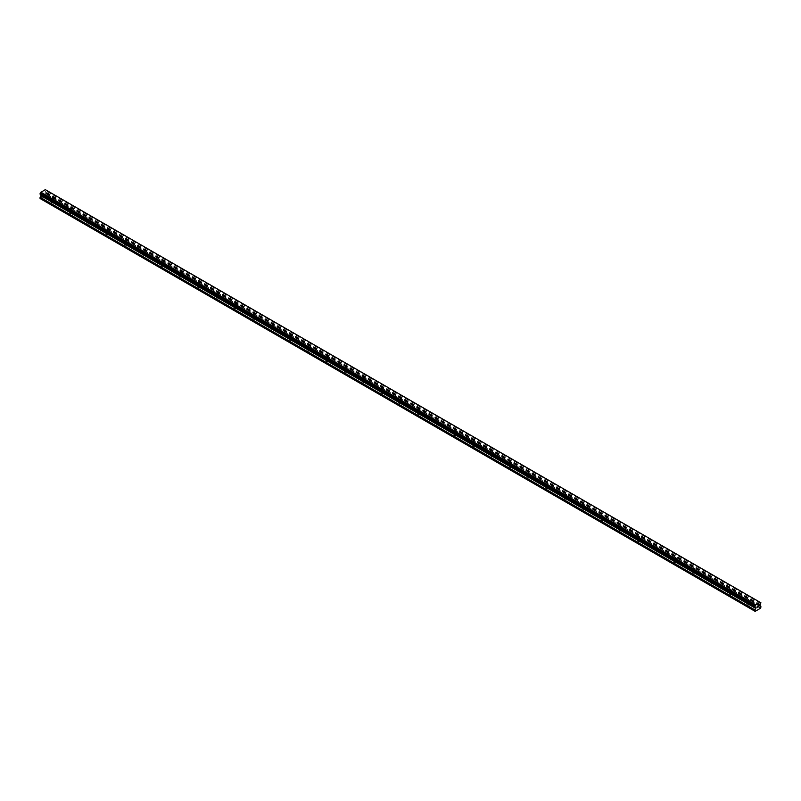 <?xml version="1.0" encoding="UTF-8"?>
<svg xmlns="http://www.w3.org/2000/svg" width="801" height="801" viewBox="0 0 801 801"><rect width="100%" height="100%" fill="white"/><g stroke="black" fill="none" stroke-linecap="round" stroke-linejoin="round"><path stroke-width="0.6" stroke-dasharray="4 3" d="M747.964 601.04A1.081 0.621 180 0 1 749.496 600.159A1.081 0.621 180 0 1 747.964 601.04M749.496 604.034A1.081 0.621 0 0 0 747.964 604.925A1.081 0.621 0 0 0 749.496 604.034M729.641 590.457A1.081 0.621 180 0 1 731.163 589.576A1.081 0.621 180 0 1 729.641 590.457M731.163 593.461A1.081 0.621 0 0 0 729.641 594.342A1.081 0.621 0 0 0 731.163 593.461M711.308 579.874A1.081 0.621 180 0 1 712.84 578.993A1.081 0.621 180 0 1 711.308 579.874M712.84 582.878A1.081 0.621 0 0 0 711.308 583.759A1.081 0.621 0 0 0 712.84 582.878M692.985 569.301A1.081 0.621 180 0 1 694.507 568.41A1.081 0.621 180 0 1 692.985 569.301M694.507 572.294A1.081 0.621 0 0 0 692.985 573.176A1.081 0.621 0 0 0 694.507 572.294M674.652 558.718A1.081 0.621 180 0 1 676.184 557.836A1.081 0.621 180 0 1 674.652 558.718M676.184 561.711A1.081 0.621 0 0 0 674.652 562.592A1.081 0.621 0 0 0 676.184 561.711M656.329 548.134A1.081 0.621 180 0 1 657.851 547.253A1.081 0.621 180 0 1 656.329 548.134M657.851 551.128A1.081 0.621 0 0 0 656.329 552.009A1.081 0.621 0 0 0 657.851 551.128M637.997 537.551A1.081 0.621 180 0 1 639.528 536.67A1.081 0.621 180 0 1 637.997 537.551M639.528 540.545A1.081 0.621 0 0 0 637.997 541.436A1.081 0.621 0 0 0 639.528 540.545M619.674 526.968A1.081 0.621 180 0 1 621.196 526.087A1.081 0.621 180 0 1 619.674 526.968M621.196 529.972A1.081 0.621 0 0 0 619.674 530.853A1.081 0.621 0 0 0 621.196 529.972M601.341 516.385A1.081 0.621 180 0 1 602.873 515.504A1.081 0.621 180 0 1 601.341 516.385M602.873 519.388A1.081 0.621 0 0 0 601.341 520.27A1.081 0.621 0 0 0 602.873 519.388M583.018 505.811A1.081 0.621 180 0 1 584.54 504.92A1.081 0.621 180 0 1 583.018 505.811M584.54 508.805A1.081 0.621 0 0 0 583.018 509.686A1.081 0.621 0 0 0 584.54 508.805M564.685 495.228A1.081 0.621 180 0 1 566.217 494.347A1.081 0.621 180 0 1 564.685 495.228M566.217 498.222A1.081 0.621 0 0 0 564.685 499.103A1.081 0.621 0 0 0 566.217 498.222M546.362 484.645A1.081 0.621 180 0 1 547.884 483.764A1.081 0.621 180 0 1 546.362 484.645M547.884 487.639A1.081 0.621 0 0 0 546.362 488.52A1.081 0.621 0 0 0 547.884 487.639M528.029 474.062A1.081 0.621 180 0 1 529.561 473.181A1.081 0.621 180 0 1 528.029 474.062M529.561 477.056A1.081 0.621 0 0 0 528.029 477.947A1.081 0.621 0 0 0 529.561 477.056M509.706 463.479A1.081 0.621 180 0 1 511.228 462.598A1.081 0.621 180 0 1 509.706 463.479M511.228 466.482A1.081 0.621 0 0 0 509.706 467.363A1.081 0.621 0 0 0 511.228 466.482M491.373 452.895A1.081 0.621 180 0 1 492.905 452.014A1.081 0.621 180 0 1 491.373 452.895M492.905 455.899A1.081 0.621 0 0 0 491.373 456.78A1.081 0.621 0 0 0 492.905 455.899M473.051 442.322A1.081 0.621 180 0 1 474.572 441.431A1.081 0.621 180 0 1 473.051 442.322M474.572 445.316A1.081 0.621 0 0 0 473.051 446.197A1.081 0.621 0 0 0 474.572 445.316M454.718 431.739A1.081 0.621 180 0 1 456.25 430.858A1.081 0.621 180 0 1 454.718 431.739M456.25 434.733A1.081 0.621 0 0 0 454.718 435.614A1.081 0.621 0 0 0 456.25 434.733M436.395 421.156A1.081 0.621 180 0 1 437.917 420.275A1.081 0.621 180 0 1 436.395 421.156M437.917 424.15A1.081 0.621 0 0 0 436.395 425.031A1.081 0.621 0 0 0 437.917 424.15M418.062 410.573A1.081 0.621 180 0 1 419.594 409.691A1.081 0.621 180 0 1 418.062 410.573M419.594 413.566A1.081 0.621 0 0 0 418.062 414.457A1.081 0.621 0 0 0 419.594 413.566M399.739 399.989A1.081 0.621 180 0 1 401.261 399.108A1.081 0.621 180 0 1 399.739 399.989M401.261 402.993A1.081 0.621 0 0 0 399.739 403.874A1.081 0.621 0 0 0 401.261 402.993M381.406 389.406A1.081 0.621 180 0 1 382.938 388.525A1.081 0.621 180 0 1 381.406 389.406M382.938 392.41A1.081 0.621 0 0 0 381.406 393.291A1.081 0.621 0 0 0 382.938 392.41M363.083 378.833A1.081 0.621 180 0 1 364.605 377.942A1.081 0.621 180 0 1 363.083 378.833M364.605 381.827A1.081 0.621 0 0 0 363.083 382.708A1.081 0.621 0 0 0 364.605 381.827M344.75 368.25A1.081 0.621 180 0 1 346.282 367.369A1.081 0.621 180 0 1 344.75 368.25M346.282 371.243A1.081 0.621 0 0 0 344.75 372.125A1.081 0.621 0 0 0 346.282 371.243M326.428 357.667A1.081 0.621 180 0 1 327.949 356.785A1.081 0.621 180 0 1 326.428 357.667M327.949 360.66A1.081 0.621 0 0 0 326.428 361.541A1.081 0.621 0 0 0 327.949 360.66M308.095 347.083A1.081 0.621 180 0 1 309.627 346.202A1.081 0.621 180 0 1 308.095 347.083M309.627 350.077A1.081 0.621 0 0 0 308.095 350.968A1.081 0.621 0 0 0 309.627 350.077M289.772 336.5A1.081 0.621 180 0 1 291.294 335.619A1.081 0.621 180 0 1 289.772 336.5M291.294 339.504A1.081 0.621 0 0 0 289.772 340.385A1.081 0.621 0 0 0 291.294 339.504M271.439 325.917A1.081 0.621 180 0 1 272.971 325.036A1.081 0.621 180 0 1 271.439 325.917M272.971 328.921A1.081 0.621 0 0 0 271.439 329.802A1.081 0.621 0 0 0 272.971 328.921M253.116 315.344A1.081 0.621 180 0 1 254.638 314.453A1.081 0.621 180 0 1 253.116 315.344M254.638 318.337A1.081 0.621 0 0 0 253.116 319.219A1.081 0.621 0 0 0 254.638 318.337M234.783 304.76A1.081 0.621 180 0 1 236.315 303.879A1.081 0.621 180 0 1 234.783 304.76M236.315 307.754A1.081 0.621 0 0 0 234.783 308.635A1.081 0.621 0 0 0 236.315 307.754M216.46 294.177A1.081 0.621 180 0 1 217.982 293.296A1.081 0.621 180 0 1 216.46 294.177M217.982 297.171A1.081 0.621 0 0 0 216.46 298.052A1.081 0.621 0 0 0 217.982 297.171M198.127 283.594A1.081 0.621 180 0 1 199.659 282.713A1.081 0.621 180 0 1 198.127 283.594M199.659 286.588A1.081 0.621 0 0 0 198.127 287.479A1.081 0.621 0 0 0 199.659 286.588M179.804 273.011A1.081 0.621 180 0 1 181.326 272.13A1.081 0.621 180 0 1 179.804 273.011M181.326 276.015A1.081 0.621 0 0 0 179.804 276.896A1.081 0.621 0 0 0 181.326 276.015M161.472 262.428A1.081 0.621 180 0 1 163.004 261.547A1.081 0.621 180 0 1 161.472 262.428M163.004 265.431A1.081 0.621 0 0 0 161.472 266.312A1.081 0.621 0 0 0 163.004 265.431M143.149 251.854A1.081 0.621 180 0 1 144.671 250.963A1.081 0.621 180 0 1 143.149 251.854M144.671 254.848A1.081 0.621 0 0 0 143.149 255.729A1.081 0.621 0 0 0 144.671 254.848M124.816 241.271A1.081 0.621 180 0 1 126.348 240.39A1.081 0.621 180 0 1 124.816 241.271M126.348 244.265A1.081 0.621 0 0 0 124.816 245.146A1.081 0.621 0 0 0 126.348 244.265M106.493 230.688A1.081 0.621 180 0 1 108.015 229.807A1.081 0.621 180 0 1 106.493 230.688M108.015 233.682A1.081 0.621 0 0 0 106.493 234.563A1.081 0.621 0 0 0 108.015 233.682M88.16 220.105A1.081 0.621 180 0 1 89.692 219.224A1.081 0.621 180 0 1 88.16 220.105M89.692 223.099A1.081 0.621 0 0 0 88.16 223.99A1.081 0.621 0 0 0 89.692 223.099M69.837 209.522A1.081 0.621 180 0 1 71.359 208.64A1.081 0.621 180 0 1 69.837 209.522M71.359 212.525A1.081 0.621 0 0 0 69.837 213.406A1.081 0.621 0 0 0 71.359 212.525M51.504 198.938A1.081 0.621 180 0 1 53.036 198.057A1.081 0.621 180 0 1 51.504 198.938M53.036 201.942A1.081 0.621 0 0 0 51.504 202.823A1.081 0.621 0 0 0 53.036 201.942M757.716 606.187L757.105 607.739M758.136 606.247L758.697 605.736M758.677 605.866L758.076 607.188M43.815 193.071L43.284 193.381L43.815 193.071M43.815 194.112L43.284 194.433L43.825 194.122M43.284 194.513L43.895 192.951L43.284 194.513M42.553 193.722L42.533 194.943L42.533 193.732M42.533 194.943L42.603 193.842L42.533 194.943M40.05 198.498L45.857 195.504L46.158 194.032L45.116 192.59L46.158 190.207L45.317 189.647M40.09 194.202L41.031 194.743M45.437 189.717L760.269 602.422M760.95 607.659L46.158 194.973M760.64 608.179L45.857 195.504M760.86 606.517L46.068 193.842M759.999 606.027L45.206 193.341L759.999 606.027M760.229 604.585L45.437 191.9M760.289 604.425L45.497 191.749M760.91 602.783L46.118 190.107M45.987 190.067L760.289 602.472L45.507 189.797M40.22 194.232L755.013 606.918L40.711 194.513M755.563 607.278L41.001 194.723L755.563 607.278M755.143 611.353L40.36 198.678M760.95 606.717L46.158 194.032M759.909 605.826L45.116 193.141M759.909 605.276L45.116 192.59M759.999 604.975L45.206 192.29M760.78 603.584L45.987 190.908M760.86 603.493L46.068 190.818M760.91 603.403L46.118 190.728M760.95 603.253L46.158 190.578M760.95 602.883L46.158 190.207M747.653 600.6L747.653 604.485M729.321 590.017L729.321 593.901M710.998 579.433L710.998 583.318M692.665 568.86L692.665 572.735M674.342 558.277L674.342 562.152M656.009 547.694L656.009 551.569M637.686 537.111L637.686 540.995M619.353 526.527L619.353 530.412M601.03 515.944L601.03 519.829M582.697 505.361L582.697 509.246M564.375 494.788L564.375 498.663M546.042 484.204L546.042 488.079M527.719 473.621L527.719 477.506M509.386 463.038L509.386 466.923M491.063 452.455L491.063 456.34M472.73 441.872L472.73 445.756M454.407 431.298L454.407 435.173M436.074 420.715L436.074 424.59M417.752 410.132L417.752 414.017M399.419 399.549L399.419 403.434M381.096 388.966L381.096 392.85M362.763 378.382L362.763 382.267M344.44 367.809L344.44 371.684M326.107 357.226L326.107 361.101M307.784 346.643L307.784 350.518M289.451 336.06L289.451 339.944M271.128 325.476L271.128 329.361M252.796 314.893L252.796 318.778M234.473 304.32L234.473 308.195M216.14 293.737L216.14 297.612M197.817 283.154L197.817 287.028M179.484 272.57L179.484 276.455M161.161 261.987L161.161 265.872M142.828 251.404L142.828 255.289M124.505 240.831L124.505 244.706M106.173 230.247L106.173 234.122M87.84 219.664L87.84 223.539M69.517 209.081L69.517 212.966M51.184 198.498L51.184 202.383M53.347 198.498L53.347 202.383M71.679 209.081L71.679 212.966M90.002 219.664L90.002 223.539M108.335 230.247L108.335 234.122M126.658 240.831L126.658 244.706M144.991 251.404L144.991 255.289M163.314 261.987L163.314 265.872M181.647 272.57L181.647 276.455M199.97 283.154L199.97 287.028M218.303 293.737L218.303 297.612M236.625 304.32L236.625 308.195M254.958 314.893L254.958 318.778M273.281 325.476L273.281 329.361M291.614 336.06L291.614 339.944M309.937 346.643L309.937 350.518M328.27 357.226L328.27 361.101M346.593 367.809L346.593 371.684M364.926 378.382L364.926 382.267M383.248 388.966L383.248 392.85M401.581 399.549L401.581 403.434M419.904 410.132L419.904 414.017M438.237 420.715L438.237 424.59M456.56 431.298L456.56 435.173M474.893 441.872L474.893 445.756M493.216 452.455L493.216 456.34M511.549 463.038L511.549 466.923M529.872 473.621L529.872 477.506M548.204 484.204L548.204 488.079M566.527 494.788L566.527 498.663M584.86 505.361L584.86 509.246M603.183 515.944L603.183 519.829M621.516 526.527L621.516 530.412M639.839 537.111L639.839 540.995M658.172 547.694L658.172 551.569M676.495 558.277L676.495 562.152M694.827 568.86L694.827 572.735M713.16 579.433L713.16 583.318M731.483 590.017L731.483 593.901M749.816 600.6L749.816 604.485M760.459 602.742L45.667 190.057M755.333 606.928L40.541 194.243"/><path stroke-width="1.2" d="M757.185 606.577L757.716 606.267L757.185 606.577M757.105 607.739L757.716 606.187M758.136 606.247L758.697 605.736M758.076 607.188L758.677 605.866M755.503 607.198L755.013 606.918L755.884 607.599L754.842 610.242L755.143 611.353L760.64 608.179L760.95 606.717L759.909 605.276L760.91 602.783L760.109 602.322L755.563 605.085L40.771 192.4L40.09 194.202L754.882 606.888L40.05 194.102M754.842 606.788L755.563 605.085M754.882 606.888L40.14 194.232L755.013 606.918M41.031 194.743L40.05 198.498L754.842 611.183M40.731 194.573L755.523 607.248L40.751 194.583M760.109 602.322L45.317 189.647L40.771 192.4M45.477 189.737L760.249 602.402M755.683 604.875L40.891 192.19M755.493 605.246L40.711 192.56M755.013 606.077L40.23 193.391M754.942 606.167L40.15 193.492M754.882 606.257L40.09 193.582M754.842 606.407L40.05 193.732M755.884 607.599L41.091 194.923M755.884 608.149L41.091 195.474M755.794 608.45L41.001 195.774M754.932 609.941L40.14 197.266M754.842 610.242L40.05 197.567"/></g></svg>
